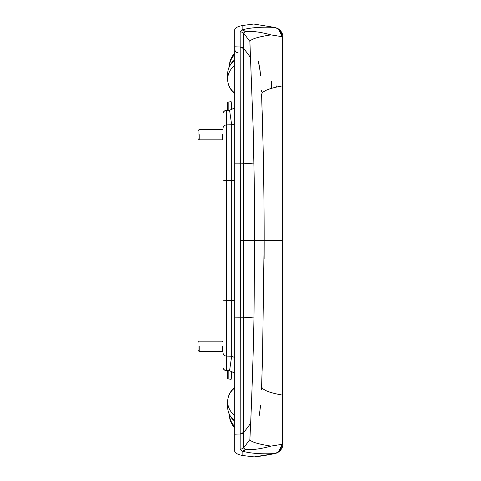 <?xml version="1.0" encoding="UTF-8"?>
<svg xmlns="http://www.w3.org/2000/svg" width="481" height="481" viewBox="0 0 481 481"><rect width="100%" height="100%" fill="white"/><g stroke="black" fill="none" stroke-linecap="round" stroke-linejoin="round"><path stroke-width="0.72" d="M227.645 102.086L227.645 110.215L227.645 102.086L231.163 101.707L231.163 109.921M228.824 101.96L228.824 110.173L228.824 101.96M234.734 180.405A4.708 0.343 180 0 1 231.559 180.507L226.491 180.519L226.491 370.743L229.551 370.713L234.734 372.985L229.551 370.713L231.674 356.259L231.674 124.741L229.551 110.149L226.491 110.257C224.344 110.528 223.172 111.742 222.974 113.901L222.974 367.099C223.172 369.258 224.344 370.472 226.491 370.743L226.491 370.604A3.65 3.644 180 0 1 222.974 366.967M229.551 110.287L234.734 108.009L229.551 110.287L226.491 110.396A3.65 3.644 180 0 0 222.974 114.033M234.734 107.87L229.527 110.287M222.974 186.941L222.974 117.442M234.734 373.13L229.527 370.713M231.692 355.79L231.65 353.98M222.974 294.059L222.974 363.558M254.202 24.11L274.819 27.453C279.293 28.806 281.692 31.866 282.022 36.646L282.96 37.356L282.437 38.33M274.819 27.453L274.591 27.441C279.094 28.77 281.499 31.836 281.806 36.634L282.022 36.646M275.998 27.802L278.252 28.806L282.437 36.784L282.437 85.907C269.426 88.191 262.482 90.999 261.604 94.336L263.035 143.801C263.564 165.548 264.183 205.399 264.147 240.5L254.689 240.5L254.317 184.951L253.138 127.447L249.88 41.432C251.25 38.967 258.291 36.79 271.007 34.903C260.72 32.023 252.345 30.934 245.869 31.632L242.376 29.816C250.926 27.549 261.664 26.756 274.591 27.441M281.806 36.634L271.007 34.903M243.5 163.251A4.708 0.385 179.9 0 0 240.296 163.137L240.332 240.5L243.494 240.5L243.53 32.991L245.869 31.632M242.376 29.816L240.151 31.385L240.187 47.18M243.524 48.551L240.187 47L240.296 163.137L234.734 163.125L234.734 46.807L240.187 47A4.708 4.69 -179.8 0 1 243.524 48.551L243.524 48.551A70.581 70.346 -2 0 1 250.655 57.936M243.5 163.209L240.296 163.095M253.655 24.05L242.147 25.547C237.205 26.72 234.734 28.108 234.734 29.72L234.734 46.807M261.923 103.722A4205.1 4205.1 0 0 1 261.941 104.323M262.476 122.042A4205.1 4205.1 0 0 1 262.566 125.162M254.196 456.89L242.147 455.453C237.205 454.28 234.734 452.892 234.734 451.28L234.734 163.125M243.386 317.797L253.986 317.087L254.689 240.5L243.494 240.5L243.5 317.749A4.708 0.385 -179.9 0 1 240.296 317.863L240.332 240.5M243.5 317.791L234.734 317.875M243.5 317.773L243.524 432.449A4.708 4.69 179.8 0 1 240.187 434L240.296 317.905M253.986 317.087C253.162 365.199 250.769 421.645 250.655 423.064L249.88 439.574L243.53 448.009L243.524 432.449L240.187 434L240.151 449.615L242.147 451.106L242.147 455.453M240.151 449.615L243.53 448.009L245.869 449.368A4.708 4.654 109 0 1 242.376 451.184L245.635 449.308M242.376 451.184C250.956 453.457 261.694 454.25 274.591 453.559C279.094 452.23 281.499 449.164 281.806 444.366L271.007 446.097C260.792 448.971 252.411 450.06 245.869 449.368M253.655 456.95C259.307 456.451 266.36 455.315 274.819 453.547L275.421 453.342L274.819 453.547C278.673 452.97 281.078 449.903 282.022 444.354L282.966 443.638L282.437 442.658M276.016 453.192L278.252 452.176L282.437 444.216L282.437 395.093C269.498 392.851 262.554 390.043 261.604 386.664L262.566 355.832L264.147 240.5L282.437 240.5L282.437 85.907M249.88 439.574C251.064 441.949 258.105 444.125 271.007 446.097M262.476 358.928L262.506 357.996L262.476 358.928M264.105 258.874L264.147 242.147L264.105 258.874M198.034 134.644L198.034 130.616L198.034 134.644M199.206 134.644L199.206 139.851L199.206 134.644M222.649 134.644L222.649 139.352L222.649 134.644M222.15 134.644L222.15 139.851L222.15 134.644M198.034 346.356L198.034 350.384L198.034 346.356M199.206 346.356L199.206 351.563L199.206 346.356M222.649 346.356L222.649 351.064L222.649 346.356M222.15 346.356L222.15 351.563L222.15 346.356M227.645 370.785L227.645 378.914L228.824 379.04L228.824 370.827L228.824 379.04L231.163 379.293A305.952 305.952 0 0 0 231.92 371.314M231.163 371.079L231.163 379.293M222.974 180.784L226.491 180.519L226.491 124.922A3.65 3.638 180 0 0 222.974 128.553M234.734 123.467A4.708 4.69 174.2 0 1 231.674 124.741L226.491 124.922L226.491 110.396M235.143 69.15L234.734 69.312M271.603 81.686L271.603 88.39M234.734 357.533L231.674 356.259L226.491 356.078A3.65 3.638 180 0 1 222.974 352.447M234.734 300.595A4.708 0.343 180 0 0 231.559 300.493L222.974 300.216M229.551 370.713L226.491 370.604M234.734 65.626A17.647 17.088 180 0 0 227.675 79.299A17.647 17.088 180 0 0 234.734 92.965M227.892 76.647A17.647 17.088 0 0 1 227.675 74.002A17.647 17.088 0 0 1 234.734 60.335M234.734 54.545A17.647 17.617 180 0 0 229.461 66.27M229.449 66.3A17.647 17.617 0 0 1 234.734 53.307A17.647 17.647 0 0 0 229.443 65.891L229.443 66.312M229.443 414.688L229.443 415.109A17.647 17.647 0 0 0 234.734 427.711A17.647 17.617 180 0 1 229.449 414.7M229.461 414.73A17.647 17.617 0 0 0 234.734 426.455M234.734 420.665A17.647 17.088 180 0 1 227.675 406.998A17.647 17.088 180 0 1 227.892 404.353M234.734 388.035A17.647 17.088 0 0 0 227.675 401.701A17.647 17.088 0 0 0 234.734 415.374M234.734 49.17C234.92 51.257 236.051 52.465 238.125 52.796M276.701 85.907L276.701 87.097M245.635 31.692L242.147 29.894L242.147 25.547M249.88 41.432L243.53 32.991L240.151 31.385M243.386 163.203L253.986 163.913M234.734 434.193L240.187 434M243.524 432.449A70.581 70.346 2 0 0 250.655 423.064M282.437 395.093L282.437 240.5M231.92 109.686A305.952 305.952 0 0 0 231.163 101.707M234.734 59.884A17.647 17.647 0 0 0 227.675 74.002L227.675 79.299A17.647 17.647 0 0 0 234.734 93.416M234.734 421.115A17.647 17.647 0 0 1 227.675 406.998L227.675 401.701A17.647 17.647 0 0 1 234.734 387.584M253.95 24.062L275.018 27.477L278.252 28.806C281.307 30.862 282.876 33.712 282.966 37.35M258.531 62.121L258.399 61.562L258.531 62.121M259.794 68.777L258.399 61.562L259.794 68.777M260.275 72.403L260.6 75.469L260.275 72.403M260.167 71.519L258.399 61.562C257.948 59.524 259.638 66.576 260.143 71.29L260.167 71.519M262.115 109.806L262.458 121.308M262.247 114.207L262.193 112.374M261.712 97.553L261.796 100.036M261.784 99.525L261.646 95.557M261.502 91.426L261.472 90.632L261.502 91.426M261.953 104.786L261.892 102.844M282.966 37.356L282.966 443.638C282.882 447.282 281.313 450.132 278.252 452.194L275.012 453.523L253.95 456.938M259.235 415.53L260.6 405.531L259.235 415.53M262.115 371.194L262.566 355.832M262.193 368.626L262.247 366.793M261.892 378.18L261.904 377.717M261.646 385.443L261.712 383.447M261.604 386.658L261.496 389.67M198.034 138.672L199.206 139.851L222.15 139.851L222.974 139.352M198.034 130.616L199.206 129.437L222.15 129.437L222.974 129.936M198.034 350.384L199.206 351.563L222.15 351.563L222.974 351.064M198.034 342.328L199.206 341.149L222.15 341.149L222.974 341.648"/></g></svg>

